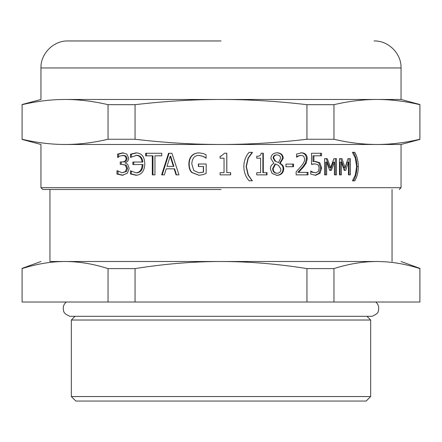 <?xml version="1.0" encoding="UTF-8"?>
<svg xmlns="http://www.w3.org/2000/svg" width="442" height="442" viewBox="0 0 442 442"><rect width="100%" height="100%" fill="white"/><g stroke="black" fill="none" stroke-linecap="round" stroke-linejoin="round"><path stroke-width="0.66" d="M349.075 158.656L349.075 174.872L348.478 174.872L348.478 162.126L345.705 170.408L344.23 170.408L341.395 162.126L341.395 174.872L339.478 174.872L339.478 158.656L341.937 158.656L345.069 167.656L348.02 158.656L349.075 158.656M340.727 158.656L343.826 167.656L345.069 167.656M341.395 162.126L340.191 162.126L340.191 174.872L339.478 174.872M348.478 162.126L347.202 162.126L344.23 170.408M348.02 158.656L350.368 158.656L350.368 174.872L348.478 174.872M314.638 161.44L318.82 162.789L320.654 168.01L319.08 173.209L315.08 175.314M313.908 155.805L312.98 155.805L312.98 161.562L315.582 161.44L319.809 162.789L321.66 168.01L320.069 173.209L315.599 175.325L310.743 174.098L310.743 171.037L312.936 172.192L315.643 172.822L318.279 171.507L319.207 167.988L318.179 164.872L315.179 163.877L311.516 164.402L311.516 153.263L321.555 153.263L321.555 155.805L313.908 155.805L313.908 161.562M320.549 153.263L320.549 155.805M315.179 163.877L311.516 164.197M310.743 171.535L312.013 172.192L315.643 172.822M312.013 172.192L312.936 172.192M292.792 164.104L292.792 166.728M293.516 164.104L293.516 166.728L285.957 166.728L285.957 164.104L293.516 164.104M266.559 172.662L266.559 174.872M262.874 153.197L262.874 172.662L267.018 172.662L267.018 174.872L256.752 174.872L256.752 172.662L260.587 172.662L260.587 158.186L256.752 158.186L256.752 156.208C259.57 156.369 261.023 155.363 261.117 153.197L263.299 153.197L263.299 172.662M230.558 172.662L230.558 174.872M226.768 153.197L226.768 172.662L230.652 172.662L230.652 174.872L220.122 174.872L220.127 172.662L224.039 172.662L224.039 158.186L220.122 158.186L220.127 156.208L221 156.181L224.586 153.197L226.823 153.197L226.823 172.662M220.127 156.208L220.122 158.186M220.122 174.872L220.122 172.662M146.401 155.822L146.401 153.263M152.976 174.872L152.976 155.822L145.65 155.822L145.65 153.263L161.75 153.263L161.75 155.822L154.954 155.822L154.954 174.872L152.291 174.872L152.291 155.822M118.583 156.661L118.583 154.12L123.517 152.877M121.893 161.949L122.882 161.949C125.545 161.921 126.948 160.722 127.103 158.358L126.014 156.048L123.462 155.385L119.55 156.12L117.55 157.308L117.55 154.12L122.533 152.877L126.826 154.087L128.683 158.065C128.55 160.54 127.351 162.137 125.086 162.844L127.749 164.452L129.18 168.43L127.318 173.275L122.241 175.253L116.959 174.032L116.959 170.811L122.196 172.75L125.456 171.546L126.616 168.286L125.324 165.225L122.125 164.363L120.246 164.363L120.246 161.949L121.893 161.949C124.578 161.921 126.003 160.722 126.152 158.358L125.053 156.048L122.478 155.385M121.252 164.363L121.252 161.949M122.196 172.75L126.412 171.546L127.561 168.286L126.279 165.225L122.125 164.363M123.23 175.253L118.003 174.032L118.003 171.424M118.583 154.12L117.55 154.12M118.583 157.308L117.55 157.308M126.014 156.048L125.053 156.048M126.279 165.225L125.324 165.225M118.003 170.811L116.959 170.811M118.003 174.032L116.959 174.032M131.368 156.783L131.368 154.208L136.876 152.877M142.075 162.037L142.865 162.037C142.318 157.706 140.296 155.462 136.782 155.313L130.462 157.413L130.462 154.208L136.025 152.877C141.7 153.031 144.622 156.733 144.794 163.982C144.446 171.17 141.512 174.927 135.992 175.253L130.418 173.944L130.418 170.756L135.932 172.822C139.854 172.546 141.943 169.789 142.197 164.54L132.865 164.54L132.865 162.037L142.075 162.037C141.528 157.706 139.479 155.462 135.932 155.313M133.744 164.54L133.744 162.037M135.932 172.822L136.782 172.822C140.666 172.546 142.733 169.789 142.987 164.54L142.197 164.54M136.843 175.253L131.324 173.944L131.324 171.391M131.368 154.208L130.462 154.208M131.324 173.944L130.418 173.944M170.164 156.208L170.673 156.208L173.861 166.38L173.386 166.38L170.164 156.208L166.982 166.38L173.386 166.38M176.491 174.872L174.612 168.827L166.231 168.827L164.369 174.872L161.617 174.872L168.54 153.263L171.932 153.263L178.977 174.872L176.038 174.872L174.142 168.827M162.208 174.872L169.065 153.263M198.591 166.518L198.591 163.999M199.138 172.805L203.513 172.104L203.513 166.518L198.364 166.518L198.364 163.999L206.165 163.999L206.165 173.435L202.988 174.662L199.022 175.292L191.64 172.474C189.817 170.54 188.894 167.733 188.867 164.048C188.9 160.556 189.828 157.816 191.657 155.838C193.463 153.904 195.928 152.921 199.038 152.877L203.027 153.473L206.077 154.733L206.077 158.203L203.11 156.38L198.712 155.363C194.353 155.628 192.049 158.496 191.817 163.96L193.767 170.513L198.917 172.805L203.337 172.104L203.337 166.518M206.226 158.203L203.292 156.38L198.933 155.363M199.138 175.292L191.933 172.474C190.132 170.54 189.215 167.733 189.187 164.048C189.22 160.556 190.143 157.816 191.95 155.838C193.74 153.904 196.176 152.921 199.259 152.877M252.155 152.302L248.034 158.114L246.117 166.573L248.034 175.026L252.155 180.839M252.47 180.701L249.189 180.839C245.746 177.137 243.956 172.38 243.835 166.573C243.934 160.833 245.719 156.076 249.189 152.302L252.47 152.44L248.31 158.114L246.365 166.573L248.31 175.026L252.155 180.701M252.155 152.44L252.47 152.44M278.515 162.634L280.554 158.308C280.493 156.208 279.333 155.076 277.073 154.91C274.935 154.993 273.791 156.065 273.653 158.131L275.62 161.286L278.515 162.634L275.62 161.286M275.079 161.286L273.123 158.131C273.267 156.065 274.394 154.993 276.51 154.91L277.073 154.91M277.123 173.209C279.548 173.109 280.819 171.75 280.935 169.126L278.532 165.418L275.521 164.065L273.167 168.689C273.355 171.502 274.67 173.01 277.123 173.209L276.559 173.209C274.134 173.01 272.83 171.502 272.642 168.689L273.167 168.689M272.642 168.689L274.979 164.065L275.521 164.065M276.526 152.772C280.394 152.998 282.421 154.827 282.604 158.275L279.532 163.457C281.902 164.507 283.095 166.303 283.107 168.85C282.803 172.861 280.609 175.032 276.526 175.363M283.731 168.85C283.427 172.861 281.211 175.032 277.09 175.363L272.139 173.507L270.36 168.899C270.388 166.463 271.559 164.606 273.869 163.33L270.863 158.463C271.139 154.943 273.217 153.048 277.09 152.772C280.996 152.998 283.04 154.827 283.223 158.275L280.123 163.457C282.515 164.507 283.72 166.303 283.731 168.85L283.107 168.85M279.532 163.457L280.123 163.457M279.532 163.369L280.123 163.369M307.157 172.369L307.157 174.872M300.726 152.81C304.4 152.965 306.284 154.943 306.383 158.744L305.405 163.07L302.875 166.767L297.814 172.369L308.024 172.369L308.024 174.872L296.134 174.872L296.134 171.805L300.842 166.606C303.582 163.385 304.853 160.816 304.648 158.905L303.704 156.186L301.345 155.313L298.593 155.998L296.549 157.186L296.549 154.103L301.532 152.81C305.24 152.965 307.146 154.943 307.245 158.744L306.256 163.07L303.704 166.767L298.593 172.369M301.345 155.313L297.814 155.998L296.549 156.739M302.875 166.767L303.704 166.767M305.405 163.07L306.256 163.07M297.814 155.998L298.593 155.998M335.318 158.656L335.318 174.872L334.39 174.872L334.39 162.126L331.345 170.408L329.732 170.408L326.638 162.126L326.638 174.872L324.561 174.872L324.561 158.656L327.235 158.656L330.655 167.656L333.887 158.656L336.472 158.656L336.472 174.872L334.39 174.872M326.168 158.656L329.555 167.656L330.655 167.656M326.638 162.126L325.583 162.126L325.583 174.872L324.561 174.872M334.39 162.126L333.257 162.126L330.24 170.408L329.732 170.408M353.39 152.302C355.677 156.043 356.854 160.8 356.921 166.573C356.86 172.319 355.688 177.076 353.39 180.839L352.478 180.701L355.324 175.026L356.622 166.573L355.324 158.114L352.478 152.44L353.39 152.302M352.478 152.302L354.727 152.302C357.037 156.043 358.224 160.8 358.291 166.573C358.235 172.319 357.048 177.076 354.727 180.839L352.478 180.839M65.073 144.479C51.305 144.484 36.979 142.744 22.1 139.263L22.1 104.682C36.979 101.201 51.305 99.467 65.073 99.467C78.842 99.467 93.168 101.201 108.047 104.682L108.047 139.263C93.168 142.744 78.842 144.484 65.073 144.479C33.233 144.479 33.233 144.479 65.073 144.479L401.049 144.479L401.049 187.69L40.951 187.69L42.752 189.491L221 189.491M108.047 104.682L135.053 104.682L135.053 139.263L108.047 139.263M135.053 104.682C164.816 101.201 193.463 99.467 221 99.467C248.537 99.467 277.184 101.201 306.947 104.682L306.947 139.263C277.184 142.744 248.537 144.484 221 144.479C193.463 144.484 164.816 142.744 135.053 139.263M306.947 104.682L333.953 104.682L333.953 139.263L306.947 139.263M333.953 104.682C348.832 101.201 363.158 99.467 376.927 99.467C390.695 99.467 405.021 101.201 419.9 104.682L419.9 139.263C405.021 142.744 390.695 144.484 376.927 144.479C363.158 144.484 348.832 142.744 333.953 139.263M65.073 99.467C33.233 99.467 33.233 99.467 65.073 99.467L401.049 99.467L419.9 104.516M221 67.957L40.951 67.957L401.049 67.957L401.049 99.467M333.953 302.024L22.1 302.024L22.1 268.592C36.929 263.874 51.255 261.515 65.073 261.509C78.891 261.515 93.218 263.874 108.047 268.592L135.053 268.592C164.711 263.874 193.358 261.515 221 261.509C248.642 261.515 277.289 263.874 306.947 268.592L333.953 268.592C348.782 263.874 363.109 261.515 376.927 261.509C390.745 261.515 405.071 263.874 419.9 268.592L419.9 302.024L333.953 302.024L333.953 268.592M306.947 302.024L306.947 268.592M135.053 302.024L135.053 268.592M108.047 302.024L108.047 268.592M49.952 189.491L49.952 261.509L65.073 261.509C33.233 261.509 33.233 261.509 65.073 261.509L376.927 261.509C408.767 261.509 408.767 261.509 376.927 261.509M75.836 401.049L366.164 401.049L370.667 396.546L71.333 396.546L75.836 401.049M74.936 316.428L71.333 320.025L370.667 320.025L370.667 396.546M367.064 316.428L370.667 320.025M392.048 189.491L392.048 261.509M22.1 104.516L40.951 99.467L40.951 67.957C40.493 53.637 53.637 40.493 67.957 40.951L221 40.951M320.654 168.01L321.66 168.01M318.82 162.789L319.809 162.789M319.08 173.209L320.069 173.209M127.103 158.358L126.152 158.358M127.561 168.286L126.616 168.286M126.412 171.546L125.456 171.546M191.95 155.838L191.657 155.838M189.187 164.048L188.867 164.048M191.933 172.474L191.64 172.474M248.034 175.026L248.31 175.026M248.034 158.114L248.31 158.114M273.123 158.131L273.653 158.131M282.604 158.275L283.223 158.275M306.383 158.744L307.245 158.744M356.921 166.573L358.291 166.573M22.1 139.429L40.951 144.479L40.951 187.69M401.049 187.69L399.248 189.491M401.049 144.479L419.9 139.429M401.049 261.509L419.9 268.371M22.1 268.371L40.951 261.509M71.333 320.025L71.333 396.546M66.239 302.024C63.593 304.334 62.72 307.267 63.626 310.82C63.67 312.77 65.775 314.594 69.935 316.306L372.065 316.306C376.225 314.594 378.33 312.77 378.374 310.82C379.28 307.267 378.407 304.334 375.761 302.024M401.049 67.957C401.507 53.637 388.363 40.493 374.043 40.951"/></g></svg>
